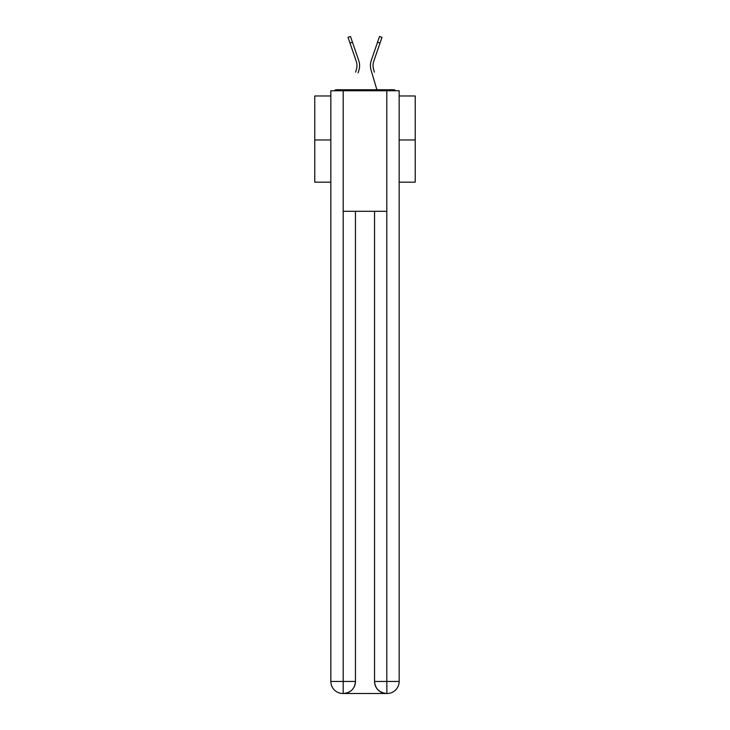 <?xml version="1.0" encoding="UTF-8"?>
<svg xmlns="http://www.w3.org/2000/svg" width="730" height="730" viewBox="0 0 730 730"><rect width="100%" height="100%" fill="white"/><g stroke="black" fill="none" stroke-linecap="round" stroke-linejoin="round"><path stroke-width="1.09" d="M399.155 95.968L415.233 95.968L415.233 182.162L399.155 182.162M330.845 139.968L314.767 139.968L314.767 182.162L330.845 182.162M314.767 139.968L314.767 95.968L330.845 95.968M415.233 139.968L399.155 139.968M395.678 90.748A3.011 3.011 0 0 0 393.434 89.744L336.566 89.744A3.011 3.011 0 0 0 334.322 90.748M393.434 89.744L380.668 89.744M349.332 89.744L336.566 89.744M356.806 67.689L356.404 69.46L356.806 67.689M352.453 42.203L349.98 43.052L348.018 37.349L350.491 36.5L358.704 60.417A16.069 16.069 0 0 1 358.914 70.199L358.111 72.9M355.61 72.16L356.404 69.46A13.459 13.459 0 0 0 356.231 61.265L349.98 43.052M373.194 67.689L373.596 69.46L373.194 67.689M371.086 70.199L376.881 89.744L371.086 70.199A16.069 16.069 0 0 1 371.296 60.417L379.509 36.5L381.982 37.349L373.769 61.265A13.459 13.459 0 0 0 373.596 69.46L374.39 72.16M342.899 693.5A12.054 12.054 0 0 1 330.845 681.446L355.455 681.446L355.455 211.298L355.455 681.446A12.054 12.054 0 0 1 343.401 693.5L342.899 693.5A12.054 12.054 0 0 1 330.845 681.446L330.845 90.748L343.2 90.748L343.2 211.298L386.8 211.298L386.8 90.748L343.2 90.748M386.8 90.748L399.155 90.748L399.155 681.446A12.054 12.054 0 0 1 387.101 693.5L386.599 693.5A12.054 12.054 0 0 1 374.545 681.446L374.545 211.298L374.545 681.446C375.156 688.554 379.171 692.569 386.599 693.5L343.401 693.5C350.856 692.724 354.871 688.7 355.455 681.446M374.545 681.446L386.8 681.446L386.891 693.5M343.2 211.298L343.2 693.5M358.704 60.417L355.911 52.268M371.296 60.417L374.088 52.268M386.8 211.298L386.8 681.446L399.155 681.446M380.02 43.052L377.547 42.203"/></g></svg>
